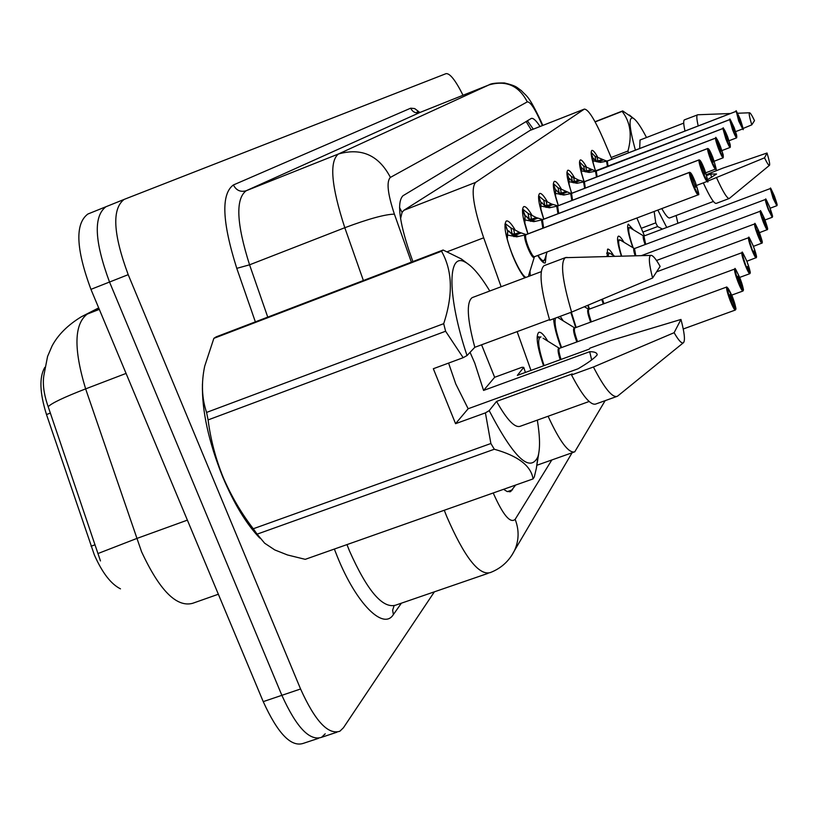 <?xml version="1.0" encoding="UTF-8"?>
<svg xmlns="http://www.w3.org/2000/svg" width="818" height="818" viewBox="0 0 818 818"><rect width="100%" height="100%" fill="white"/><g stroke="black" fill="none" stroke-linecap="round" stroke-linejoin="round"><path stroke-width="1.23" d="M595.422 170.533C591.496 158.784 590.31 152.066 591.854 150.41C593.081 150.062 595.126 152.506 597.999 157.762M577.927 183.089L574.563 182.69L572.395 181.351L571.353 176.463L578.602 180.052L584.062 181.596C579.839 169.029 578.582 161.811 580.279 159.96C581.588 159.582 583.755 162.107 586.772 167.557M571.731 193.252C567.242 179.95 565.933 172.291 567.794 170.267C569.216 169.837 571.506 172.455 574.676 178.109M558.305 205.666C553.592 191.678 552.252 183.59 554.297 181.402C555.831 180.931 558.265 183.641 561.608 189.531M543.735 219.163C538.765 204.428 537.406 195.87 539.655 193.488C541.322 192.966 543.919 195.778 547.447 201.913M527.866 233.887C522.62 218.314 521.24 209.234 523.714 206.637C525.534 206.054 528.316 208.979 532.058 215.39M524.839 277.834C520.943 273.427 516.823 265.901 512.477 255.226C505.401 236.197 503.346 224.786 506.301 221.013C508.295 220.359 511.281 223.396 515.258 230.124M632.866 247.67C628.193 234.112 626.66 226.269 628.275 224.142L633.5 229.878M621.363 256.116C617.713 244.47 616.69 237.833 618.306 236.197C619.441 235.778 621.302 237.793 623.899 242.24M607.12 256.463L607.559 249.173C608.807 248.713 610.811 250.829 613.572 255.553M589.164 309.194L587.764 305.339M575.729 327.609L570.811 312.394M561.087 347.742C556.629 335.891 554.134 326.239 553.592 318.775M560.207 316.321L563.265 320.932M543.551 365.799C537.242 347.057 535.626 335.922 538.704 332.394C540.749 331.587 543.796 334.511 547.825 341.188M44.826 367.343C39.121 377.108 39.673 392.844 46.493 414.552L94.336 554.88C102.23 572.753 110.951 584.083 120.481 588.848M611.895 159.224L603.5 139.479C594.676 119.336 588.295 109.213 584.338 109.101L529.982 130.461L403.826 210.328L402.078 212.414L400.575 218.682M548.091 416.25C559.819 441.669 568.704 453.53 574.747 451.843L605.146 400.656M584.338 109.101L475.606 182.404C470.616 188.498 473.305 206.954 483.683 237.803L501.127 286.74M517.129 331.627L530.964 370.401M644.472 235.829L636.885 217.997M546.22 254.787L545.309 262.905C543.684 263.539 541.148 261.065 537.723 255.482M560.954 246.699L559.246 247.343M529.972 271.065L530.289 275.778M98.794 308.151L81.227 316.842C67.72 325.124 58.006 334.818 52.076 345.942L47.567 356.464L43.875 375.442C42.475 384.133 43.916 394.562 48.19 406.73L100.461 560.933M434.389 591.823L343.427 727.764L339.848 731.241C328.13 735.096 315.042 721.016 300.574 688.991L128.201 274.674L109.53 282.036C94.469 241.361 93.293 216.259 105.992 206.719L105.992 206.719C93.293 216.259 94.469 241.361 109.53 282.036L281.862 695.32L109.53 282.036L90.941 289.357C75.921 248.774 74.898 223.662 87.894 214.019L105.88 206.77M325.216 733.818L321.535 737.325C309.572 741.261 296.351 727.263 281.862 695.32C296.351 727.263 309.572 741.261 321.535 737.325L336.863 732.233M318.488 738.337L303.304 743.368C291.085 747.396 277.731 733.48 263.232 701.629L90.941 289.357M503.551 489.317L507.119 491.516L510.514 491.618L515.667 485.043M128.201 274.674C113.109 233.917 111.759 208.825 124.162 199.398L446.066 73.64C449.931 73.201 455.585 80.409 463.029 95.266M540.044 126.483C536.097 120.481 533.172 117.802 531.281 118.446L402.937 195.768C396.965 202.005 399.072 220.492 409.225 251.228L412.885 261.576M735.709 309.623L735.76 309.245C735.893 307.159 734.738 302.864 732.284 296.361C726.22 283.59 725.658 284.94 730.586 300.411C733.163 306.76 734.861 309.766 735.689 309.429L732.816 302.22M732.908 302.19L731.149 299.071L730.004 294.541L731.732 297.68L735.76 309.245M559.584 348.294L559.246 348.519C558.52 350.063 559.093 353.693 560.984 359.429C558.929 352.486 558.346 348.846 559.246 348.519L559.246 348.519C558.52 350.063 559.093 353.693 560.984 359.439M735.689 309.429L735.372 310.032C734.431 310.012 732.693 306.873 730.177 300.625C727.335 292.997 726.19 288.457 726.742 287.006L726.844 286.975M538.704 336.719L537.129 338.867M544.093 365.605C538.111 347.405 537.099 337.844 541.046 336.934L537.815 337.272M518.837 236.32L514.634 235.461L512.078 233.856L510.974 227.956L519.44 232.322L525.279 234.285L525.872 234.654L525.095 234.95M689.472 172.434L689.993 172.67C689.727 174.326 690.811 178.396 693.235 184.848C699.339 197.792 700.014 196.841 695.269 182.005C701.588 201.351 697.345 192.24 698.163 194.837C697.181 194.694 695.402 191.432 692.826 185.042C690.31 178.365 689.196 174.162 689.472 172.434L525.708 234.807L516.782 236.842L506.056 234.756M690.085 172.547L695.269 182.005C692.754 175.778 691.026 172.618 690.085 172.547L695.689 187.179L689.993 172.67M698.163 194.837L534.532 256.688C533.735 257.65 531.71 254.551 528.438 247.394C531.056 253.631 533.091 256.729 534.532 256.688L534.665 256.586M689.779 172.291L526.056 234.674M525.862 234.746C525.115 236.617 525.974 240.829 528.438 247.394M504.911 224.377L507.722 231.238L507.119 235.073M507.405 237.844L507.692 231.218M508.745 230.86L513.929 236.668M507.651 231.054L505.166 223.57M512.078 233.856L508.039 230.973M511.056 228.038L505.217 223.539M521.127 232.977L514.634 235.461M743.245 290.646L743.286 290.288C743.398 288.355 742.284 284.275 739.942 278.069C734.186 265.819 733.664 267.046 738.398 281.76C740.842 287.834 742.458 290.727 743.214 290.451L740.495 283.57M740.566 283.549L738.91 280.543L737.795 276.249L739.441 279.275L743.286 290.288M574.911 327.916L574.614 328.11C573.909 330.032 574.788 334.296 577.273 340.912L577.59 341.699M577.273 340.912C574.522 332.824 573.643 328.56 574.614 328.11L574.614 328.11C573.899 330.227 574.89 334.756 577.58 341.699M743.214 290.451L742.928 291.024C742.049 290.973 740.413 287.946 738 281.954C735.3 274.715 734.186 270.41 734.676 269.061L734.769 269.04M750.106 273.335L750.147 272.997C750.239 271.187 749.165 267.322 746.926 261.382C741.445 249.613 740.975 250.737 745.515 264.756C747.856 270.564 749.38 273.365 750.086 273.151L747.488 266.566M747.56 266.545L750.147 272.997M588.919 309.286L588.663 309.46C588.019 311.249 588.888 315.298 591.261 321.627L591.353 321.852C588.919 315.431 588.019 311.3 588.663 309.46L588.663 309.46C587.753 309.848 588.623 313.907 591.261 321.627M750.086 273.151L749.82 273.682C749.002 273.611 747.447 270.697 745.137 264.94C742.56 258.038 741.486 253.948 741.926 252.701L741.998 252.67M756.405 257.486L756.435 257.159C756.507 255.472 755.474 251.78 753.327 246.095C748.102 234.766 747.672 235.799 752.028 249.183C754.268 254.756 755.72 257.466 756.384 257.302L753.899 250.993M753.961 250.962L756.435 257.159M602.437 299.194L603.991 303.703M756.384 257.302L756.129 257.813C755.372 257.711 753.879 254.899 751.67 249.367C749.206 242.762 748.163 238.876 748.562 237.711C750.198 240.983 745.904 230.032 753.327 246.085C758.296 260.656 755.924 255.86 756.466 257.302M762.192 242.905L759.216 232.036C754.216 221.116 753.818 222.067 758.02 234.878C760.157 240.236 761.548 242.854 762.171 242.731L759.789 236.668L762.223 242.609M759.84 236.647L757.407 230.236L759.861 236.607M762.171 242.731L761.926 243.212C761.221 243.099 759.799 240.38 757.673 235.052C755.311 228.733 754.308 225.032 754.656 223.927C756.292 227.169 752.028 216.402 759.216 232.026C764.002 246.013 761.722 241.31 762.243 242.742M535.575 221.238L531.598 220.523L529.154 218.989L528.06 213.386L536.179 217.527L541.884 219.336L542.446 219.653L541.751 219.919M698.961 159.98L699.462 160.195C699.226 161.749 700.28 165.614 702.601 171.78C708.388 184.183 709.001 183.324 704.451 169.183C707.774 179.715 708.705 183.784 707.263 181.371C706.353 181.218 704.666 178.079 702.202 171.954C699.799 165.584 698.725 161.586 698.961 159.98L542.303 219.797L533.847 221.668L523.673 219.653M699.543 160.083L704.451 169.183C702.048 163.222 700.413 160.195 699.543 160.083L704.891 174.06L699.462 160.195M699.053 159.868L542.59 219.602M542.446 219.735L543.602 227.895L542.365 219.878M524.88 222.639L525.095 216.402L524.583 219.93M525.994 216.064L530.698 221.392M529.154 218.989L526.025 216.085L525.023 216.238M525.074 216.351L522.467 209.981M528.131 213.467L522.63 209.081L525.35 216.136M545.003 258.774L543.244 261.545M536.179 217.527L531.547 219.306L531.598 220.523L537.815 218.14M550.903 207.435L547.13 206.852L544.778 205.39L543.704 200.042L551.516 203.989L557.078 205.655L557.62 205.931L556.986 206.177M557.61 206.024L549.461 207.792L539.778 205.839M707.631 148.59L708.112 148.804C707.907 150.267 708.92 153.937 711.139 159.837C716.65 171.749 717.222 170.962 712.836 157.465C716.118 167.884 717.028 171.749 715.566 169.07C714.717 168.897 713.122 165.88 710.77 160.011C708.47 153.907 707.427 150.103 707.631 148.59L557.62 206.003L558.684 213.457L557.549 206.126M708.183 148.702L712.836 157.465C710.545 151.759 709.001 148.835 708.183 148.702L713.296 162.076L708.112 148.804M707.826 148.467L557.774 205.942M538.541 196.811L540.984 202.823L540.545 206.075M540.862 208.723L540.954 202.803M541.792 202.527L546.076 207.424M543.765 200.124L538.602 195.829L540.923 202.67M544.778 205.39L541.25 202.598M551.516 203.989L547.068 205.686L547.13 206.852L553.101 204.551M564.962 194.766L561.404 194.285L559.144 192.884L558.08 187.772L570.974 193.549M571.547 193.406L563.786 195.052L554.563 193.15M584.389 181.78L576.997 183.304L568.326 181.524L571.547 193.324M715.586 138.15L716.036 138.354C715.873 139.725 716.854 143.242 718.981 148.886C724.237 160.348 724.748 159.622 720.535 146.708L723.214 154.888L723.184 157.792C722.396 157.608 720.873 154.694 718.623 149.05C716.415 143.211 715.402 139.571 715.586 138.15L571.557 193.396L572.539 200.216L571.496 193.488M716.108 138.262L715.658 138.058C717.519 141.596 712.478 129.745 720.535 146.708C718.347 141.228 716.865 138.416 716.108 138.262L721.016 151.085L716.036 138.354M715.668 138.058L571.7 193.273L715.74 138.037M555.534 195.952L555.555 190.338L555.207 193.365M556.301 190.083L560.228 194.602M555.534 190.205L553.346 183.713M559.144 192.884L555.831 190.144M555.586 190.349L553.305 184.725M558.142 187.854L553.346 183.621M565.606 191.535L561.332 193.181L561.404 194.285L567.14 192.066M470.064 352.333L474.726 363.008L483.571 390.431L494.645 377.292L521.966 367.292L523.745 367.354L525.401 372.435M538.725 453.52L536.352 468.336L534.307 476.914L533.06 478.908C531.076 465.851 518.162 455.963 494.317 449.235L257.108 534.154L253.273 528.755C241.116 512.917 231.075 495.739 223.14 477.242C215.686 458.826 210.666 439.716 208.089 419.92L445.606 331.239L463.172 357.691L433.336 368.724L455.565 423.683L468.152 408.744L455.728 383.867L448.591 363.08M259.787 538.08C246.433 524.134 234.112 503.827 222.813 477.16C208.621 441.771 201.821 410.728 202.435 384.02M257.108 534.154L264.633 543.193L274.776 549.931L287.476 554.962L305.237 559.338L533.06 478.908M537.324 420.115C540.033 436.71 540.238 448.888 537.947 456.669C530.084 473.285 513.827 457.937 489.195 410.636L485.411 412.875L490.882 443.509L494.317 449.235M616.404 396.618L596.097 403.908C590.964 406.045 582.774 396.403 571.516 374.961L572.242 373.908L496.567 401.403L489.195 410.636M589.134 401.495L520.524 426.158C515.115 428.417 507.129 420.166 496.567 401.403M523.745 367.354L517.344 375.38L589.246 349.112L589.89 348.171L610.606 340.595L680.965 319.449C684.451 332.599 685.3 340.339 683.521 342.66C681.834 343.979 678.705 340.656 674.114 332.701L593.418 367.006L571.516 374.961M683.378 342.773L617.467 396.229C612.58 398.284 604.574 388.55 593.418 367.006M674.114 332.701L680.965 319.449M468.152 408.744L578.05 368.785C587.927 362.998 594.287 358.386 597.15 354.94C597.181 352.773 594.696 351.689 589.686 351.699L591.68 359.961M208.089 419.92L206.576 412.425L443.693 323.672C453.223 294.736 452.507 270.594 441.526 251.238L213.866 338.345L204.704 366.147C201.187 382.936 201.811 398.366 206.576 412.425M213.866 338.345L216.167 336.863L443.1 250.011L461.311 258.938L470.381 265.758M441.526 251.238L443.1 250.011M445.606 331.239L443.693 323.672M253.273 528.755L490.882 443.509M463.172 357.691L467.017 355.564C447.405 296.832 447.293 252.414 464.614 261.842C471.751 265.369 480.135 275.093 489.777 291.014M467.017 355.564L474.808 347.302C467.139 318.764 466.25 302.22 472.15 297.64L472.876 297.374M474.808 347.302L549.522 319.634M571.598 312.108L652.6 278.018C649.063 264.265 648.429 256.729 650.678 255.4L565.31 257.67C560.187 262.292 562.283 280.431 571.598 312.108L549.696 320.216C540.524 288.58 538.653 270.4 544.062 265.676L544.716 265.431M565.79 257.476L567.314 257.435M650.678 255.4C652.6 254.94 655.75 258.611 660.126 266.392L652.6 278.018M589.686 351.699L483.571 390.431M455.565 423.683L485.411 412.875M494.645 377.292L481.577 344.787M676.108 215.512L677.887 223.273M666.742 227.465L657.836 210.083M662.457 229.071L657.611 226.545L655.76 222.854L654.155 211.473M713.408 201.463L669.748 217.905C668.275 218.488 665.627 215.379 661.793 208.58M706.374 174.643L722.856 168.119L767.018 153.017C769.257 160.369 770.075 164.469 769.472 165.328C768.797 165.717 767.151 163.222 764.523 157.833L707.447 181.238M729.145 198.529L716.21 203.396C714.114 203.805 709.809 196.964 703.306 182.874M769.472 165.328L729.288 198.467C727.284 198.846 723.04 191.954 716.568 177.782M764.523 157.833L767.018 153.017M707.621 179.623L716.548 174.009L710.668 174.029L711.65 177.383M595.013 121.739L622.702 110.921L633.5 118.365M611.158 157.496L627.979 151.003C632.294 135.072 630.341 121.862 622.12 111.371L595.115 121.923M622.12 111.371L622.702 110.921M628.51 152.813L627.979 151.003M641.271 228.314L655.76 222.854M657.611 226.545L642.876 232.087M635.402 150.154C629.134 127.24 628.377 116.575 633.152 118.16C636.281 119.98 640.729 126.432 646.517 137.516M639.676 148.508L640.024 140.021L683.715 123.129M685.003 131.023C683.49 124.244 683.296 120.522 684.41 119.868L697.826 114.765M698.214 125.931C696.65 119.152 696.404 115.45 697.457 114.817M742.959 128.518L751.783 124.847C749.492 117.291 748.736 113.273 749.513 112.782C750.29 112.72 751.957 115.338 754.513 120.635L751.783 124.847M710.668 174.029L706.65 175.553M767.519 229.469L764.646 219.06C759.861 208.529 759.493 209.398 763.542 221.688C765.597 226.842 766.916 229.377 767.509 229.296L762.928 217.281L767.55 229.173M767.509 229.296L767.274 229.756C766.609 229.623 765.259 226.985 763.204 221.852C760.945 215.799 759.973 212.251 760.28 211.218C761.814 214.347 757.601 203.846 764.646 219.06C769.257 232.486 767.08 227.936 767.57 229.306M607.396 252.742L606.741 253.406M607.897 256.443L609.195 252.885L606.966 253.028M772.458 217.026L769.666 207.046C765.075 196.872 764.738 197.69 768.644 209.49C770.628 214.449 771.885 216.913 772.448 216.862L770.259 211.238M770.29 211.228L772.489 216.75M635.105 255.778C633.613 251.003 633.285 248.56 634.134 248.427L635.79 255.758C634.4 251.065 633.97 248.672 634.492 248.59L635.79 255.758M772.141 217.312L764.994 219.97L772.223 217.302L768.327 209.643C766.149 203.825 765.208 200.43 765.495 199.459C767.008 202.486 763.051 192.434 769.666 207.046C774.125 219.991 772.018 215.512 772.509 216.872M777.039 205.482L774.329 195.901C769.922 186.064 769.605 186.821 773.388 198.171L777.028 205.318L774.963 199.858L777.069 205.216M645.095 244.572C643.214 239.101 642.703 236.218 643.551 235.932L645.688 244.347C643.94 238.928 643.347 236.177 643.919 236.075L645.688 244.347M776.742 205.747L770.116 208.232L776.814 205.737L773.082 198.324L770.321 188.549C771.763 191.422 767.877 181.739 774.329 195.901C778.634 208.334 776.619 204.019 777.09 205.338M774.953 199.889L772.775 194.173L774.963 199.858M633.193 247.864C628.797 234.971 627.641 228.212 629.727 227.608L627.754 227.701M722.897 128.549L726.19 138.815C731.21 149.858 731.691 149.183 727.621 136.811L730.208 144.653L730.198 147.404C729.462 147.209 728.01 144.408 725.842 138.978L722.897 128.549L584.4 181.77L585.32 188.048L584.349 181.852M723.409 128.651L722.969 128.457C724.779 131.882 719.901 120.43 727.621 136.811C725.525 131.534 724.114 128.825 723.409 128.651L728.112 140.972L723.347 128.733M723.03 128.436L584.533 181.708M569.062 184.173L569.021 178.835L568.725 181.647M569.686 178.61L573.295 182.792M568.991 178.723L566.925 172.598M572.395 181.351L569.267 178.661M569.042 178.856L566.925 173.59M571.404 176.535L566.935 172.373M580.085 180.563L574.563 182.69M589.901 172.291L586.741 171.964L584.645 170.676L583.623 165.993L595.79 171.146M729.666 119.663L732.846 129.52C737.652 140.164 738.102 139.541 734.175 127.659L736.66 135.164L736.681 137.813C735.985 137.618 734.595 134.898 732.519 129.663L729.666 119.663L596.158 171.064L589.195 172.455L580.892 170.717L584.083 181.606M730.147 119.776L729.728 119.592C731.476 122.915 726.752 111.821 734.175 127.659L730.147 119.776L734.666 131.626L730.085 119.847M729.779 119.571L596.404 170.962M596.281 171.013L597.14 176.811L596.23 171.085M579.512 163.303L581.475 168.181L581.209 170.829M581.557 173.293L581.465 168.211M582.068 167.997L585.391 171.882M581.445 168.099L579.492 162.332M584.645 170.676L581.7 168.048M583.674 166.064L579.502 161.984M592.058 169.909L586.741 171.964M601.005 162.281L598.04 162.025L596.015 160.778L595.013 156.279L606.833 161.166M607.283 161.054L600.514 162.393L592.529 160.696L595.136 169.704M607.385 160.962L735.985 111.371C737.683 114.745 733 103.61 740.239 119.183C743.143 128.089 743.951 131.34 742.672 128.927L738.695 121.044L736.333 111.626L739.012 120.9C743.623 131.187 744.032 130.604 740.239 119.183L735.985 111.371L607.273 161.003M735.924 111.442L607.293 161.044L608.101 166.412L607.253 161.105M736.384 111.555L740.74 122.966L736.333 111.626M593.142 163.211L593.04 158.355L592.794 160.788M596.015 160.778L593.224 158.191L596.619 161.77M593.019 158.324L591.189 153.764M591.148 152.813L592.989 158.242M595.054 156.35L591.158 152.342M601.782 159.582L597.958 161.054L598.04 162.025L603.173 160.031M91.054 546.24L95.021 544.798M46.493 414.552L50.419 413.059M399.532 207.506L402.078 212.414M526.148 121.524L531.25 129.939M447.262 251.729L483.683 237.803M403.826 210.328L475.606 182.404M529.982 130.461L584.164 109.203M99.305 309.378L87.24 314.092C74.101 324.102 73.569 349.03 85.634 388.877L141.514 551.629C159.469 590.32 176.483 607.559 192.547 603.336L218.355 594.236M97.863 553.582L136.555 538.561L187.383 520.136M126.064 373.417L85.634 388.877C63.886 397.303 51.401 403.254 48.19 406.73M263.232 701.629L300.574 688.991M507.436 491.618L512.559 489.818M493.213 492.968C502.968 514.972 510.289 523.755 515.166 519.338L551.813 459.972M511.935 555.105L514.491 550.575C509.164 561.107 501.045 568.459 490.115 572.641C478.755 575.586 464.297 556.874 446.73 516.506L444.266 510.258M572.068 452.794L514.491 550.575C519.052 540.483 519.277 530.074 515.166 519.338M401.403 603.173L393.366 614.574L392.64 610.167L394.092 605.801M393.366 614.574C383.499 630.617 356.495 604.032 337.497 557.038L334.347 549.062M346.975 544.604L349.419 550.78C367.129 590.586 382.476 608.735 395.472 605.218L488.039 573.357M255.359 321.863L236.78 268.355C222.077 221.842 220.942 194.04 233.396 184.96L410.667 108.191L414.685 108.569L419.849 112.495M124.05 199.449L106.054 206.698M363.376 280.523L344.807 227.721L249.572 264.817L267.752 317.118M542.375 125.573L540.851 122.046C534.716 108.354 530.197 101.626 527.283 101.882L390.401 177.404C386.3 181.443 387.63 193.682 394.399 214.142C385.114 214.306 368.581 218.835 344.807 227.721C331.29 186.187 329.143 161.616 338.376 154.019L246.167 190.747C235.349 198.938 236.484 223.631 249.572 264.817L236.78 268.355M390.401 177.404C378.857 155.267 361.525 147.475 338.376 154.019L488.959 84.908L420.125 112.403L246.167 190.747C240.512 192.342 236.259 190.42 233.396 184.96M527.283 101.882C518.929 85.655 506.148 80 488.959 84.908L489.184 84.827M420.36 112.311L420.125 112.403C415.892 113.61 412.742 112.209 410.667 108.191M394.399 214.142L411.382 262.149M540.698 120.583L540.851 122.046M560.187 359.726C557.835 352.405 557.447 348.57 559.011 348.212L559.359 348.366M735.781 309.409C735.178 307.926 737.928 313.038 732.284 296.351L726.742 287.006L559.44 348.345L543.101 338.223M534.318 256.811L534.256 256.975C532.651 261.167 523.05 238.723 524.859 234.991M526.015 234.613L525.279 234.285M534.532 256.688C532.242 258.539 523.837 237.66 525.759 234.909M528.663 275.359L534.461 256.709M526.005 277.394C520.81 275.574 509.123 250.339 506.352 234.848M519.44 232.322L514.604 234.173L514.655 235.441M513.684 229.285L514.604 234.173L512.068 233.754M576.823 341.975C573.602 333.407 572.774 328.693 574.348 327.834L574.665 327.977M561.567 347.568C556.209 333.018 554.175 323.192 555.442 318.09M557.61 317.282L558.868 318.192M590.627 322.118C587.713 314.224 586.956 309.92 588.367 309.214L588.653 309.347M576.148 327.456L571.353 312.2M603.295 303.969L601.751 299.48M589.533 309.061L588.132 305.186M542.845 228.181L541.485 219.97M542.62 219.592L699.196 159.837M547.089 251.934L544.645 259.93C543.53 261.821 541.322 260.298 538.019 255.369M527.958 233.856L523.919 219.735M530.647 214.664L531.547 219.306L529.134 218.897M557.968 213.733L556.71 206.218M557.743 205.891L557.078 205.655M543.796 219.142L539.992 205.911M546.179 201.269L547.068 205.686L544.768 205.298M571.854 200.482L570.688 193.59M571.036 193.089L571.7 193.334M558.346 205.645L554.737 193.212M560.453 188.958L561.332 193.181L559.123 192.792M614.768 256.279L610.187 253.488M621.67 256.106C618.428 245.38 617.815 239.94 619.84 239.786L634.339 248.529M617.559 239.858L620.709 240.308M630.494 228.069L643.735 236.024M722.979 128.457L584.277 181.698M584.665 188.293L583.571 181.954M578.602 180.052L574.492 181.637L574.584 182.68M573.622 177.598L574.492 181.637L572.375 181.269M596.506 177.056L595.494 171.187M729.728 119.581L595.801 170.778M590.627 169.438L586.659 170.962L586.762 171.954M585.811 167.087L586.659 170.962L584.635 170.604M607.488 166.637L606.537 161.207M606.833 160.839L607.416 161.003M597.12 157.332L597.958 161.054L596.005 160.706M533.275 129.142L527.375 120.778M536.772 465.299L573.735 452.201M81.227 316.842L98.681 307.885M87.894 214.019L124.162 199.398M509.716 491.843L510.923 491.424M542.784 125.41L540.954 121.197C528.448 95.011 527.324 97.097 521.27 90.553C516.577 87.454 517.395 86.135 504.45 82.955C495.933 82.853 490.79 83.497 489.041 84.878L420.217 112.363L417.098 112.025L418.632 112.659M735.27 310.063L683.245 328.989M538.295 336.863L537.109 337.302M689.584 172.301L526.056 234.582M557.487 317.333L574.788 327.957L734.676 269.061C736.394 272.496 731.916 260.922 739.942 278.069C745.341 293.969 742.734 288.979 743.306 290.451M742.846 291.055L731.783 295.094M584.389 306.76L588.817 309.316L741.926 252.701C743.623 256.106 739.155 244.694 746.926 261.382C752.09 276.545 749.625 271.688 750.178 273.151M749.748 273.713L739.687 277.404M748.562 237.711L656.598 271.842M756.364 257.588L746.865 261.228M754.656 223.927L656.517 260.482M762.151 243.018L753.429 246.361M707.263 181.371L696.537 185.441M715.566 169.07L705.77 172.792M707.723 148.487L557.774 205.87M723.184 157.792L714.206 161.218M537.947 456.669L536.352 468.336M464.614 261.842L461.311 258.928M541.24 271.658L472.15 297.64M565.31 257.67L544.062 265.676M633.152 118.16L629.308 114.97M749.513 112.782L737.642 113.242M730.423 113.518L697.58 114.776M760.28 211.218L641.435 255.625M767.489 229.572L759.452 232.66M607.232 252.803L606.721 252.997M765.495 199.459L634.594 248.508M770.321 188.549L644.001 236.003M730.198 147.404L721.936 150.563M736.681 137.813L729.043 140.737M742.672 128.927L735.607 131.637"/></g></svg>
